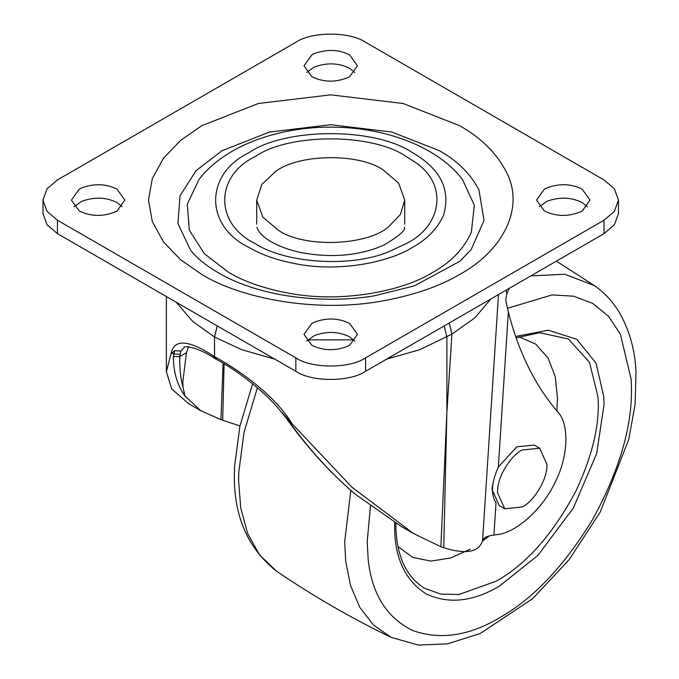 <?xml version="1.0" encoding="UTF-8"?>
<svg xmlns="http://www.w3.org/2000/svg" width="679" height="679" viewBox="0 0 679 679"><rect width="100%" height="100%" fill="white"/><g stroke="black" fill="none" stroke-linecap="round" stroke-linejoin="round"><path stroke-width="1.02" d="M470.267 549.218L450.644 557.968L430.792 561.1L412.62 557.366L397.996 546.612M489.067 535.994L482.446 541.197M516.142 337.896L539.516 332.693L568.391 338.965L589.525 362.391L597.953 396.799C600.066 423.475 592.775 454.794 576.072 490.773C553.215 533.83 526.666 563.943 496.434 581.105L458.979 594.481L440.747 594.1L424.477 588.235C405.923 576.505 396.392 555.6 395.882 525.504L395.882 523.271M519.112 336.843L535.731 344.134L548.055 358.003L555.261 376.76L557.493 398.132L556.839 410.871M587.369 206.789L582.2 202.588C571.2 197.114 559.386 196.715 546.765 201.383L539.245 206.789M544.405 210.982C556.16 216.66 568.357 216.881 581.012 211.627L582.2 210.982L590.026 200.076L582.2 189.161C571.2 183.686 559.386 183.288 546.765 187.947L544.405 189.161L536.58 200.076L544.405 210.982M354.786 341.07L349.617 336.869C338.617 331.394 326.803 330.996 314.182 335.664L306.662 341.07M311.822 345.263C323.577 350.941 335.774 351.162 348.429 345.908L349.617 345.263L357.443 334.357L349.617 323.442C338.617 317.967 326.803 317.568 314.182 322.228L311.822 323.442L303.997 334.357L311.822 345.263M122.203 206.789L117.034 202.588C106.034 197.114 94.22 196.715 81.599 201.383L74.079 206.789M79.239 210.982C90.994 216.66 103.191 216.881 115.846 211.627L117.034 210.982L124.86 200.076L117.034 189.161C106.034 183.686 94.22 183.288 81.599 187.947L79.239 189.161L71.414 200.076L79.239 210.982M354.786 72.509L349.617 68.307C338.617 62.833 326.803 62.434 314.182 67.102L306.662 72.509M311.822 76.702C323.577 82.38 335.774 82.6 348.429 77.347L349.617 76.702L357.443 65.795L349.617 54.88C338.617 49.406 326.803 49.007 314.182 53.666L311.822 54.88L303.997 65.795L311.822 76.702M439.449 150.721L391.791 132.023L330.724 124.724L269.648 132.023L221.991 150.721L196.053 170.65L180.02 195.849L177.923 223.493L190.332 249.728C196.638 258.309 207.426 266.83 222.72 275.301C239.127 284.051 258.699 290.57 281.429 294.856C313.511 300.373 344.431 300.704 374.171 295.857L414.394 285.842L459.759 261.347L471.09 249.745L484.034 220.369L478.916 189.806C470.657 173.9 457.502 160.872 439.449 150.721M198.972 179.494L187.319 204.124L189.288 230.071L204.328 253.717L228.67 272.415C244.763 281.955 265.362 288.982 290.459 293.515C341.571 302.859 401.662 291.69 432.769 272.415C451.221 262.06 464.088 248.633 471.379 232.133L474.315 205.177L462.458 179.485C440.17 149.72 390.815 127.644 332.99 127.177C281.131 126.413 225.988 144.33 198.981 179.485M295.832 357.85C311.534 368.722 349.906 368.722 365.608 357.85L604.004 220.217L614.402 211.39L618.459 200.076L614.402 188.762L604.004 179.935L365.608 42.293C349.906 31.429 311.534 31.429 295.832 42.293L57.435 179.935L47.046 188.762L42.981 200.076L47.046 211.39L57.435 220.217L295.832 357.85L295.832 371.277C311.534 382.15 349.906 382.15 365.608 371.277L604.004 233.644L614.402 224.817L618.459 213.503L618.459 200.076M42.981 200.076L42.981 213.503L47.046 224.817L57.435 233.644L295.832 371.277M388.863 226.506C368.128 245.62 304.37 248.37 278.39 230.283L262.798 217.042L256.713 200.076L261.839 184.442L275.292 171.762C297.351 154.057 358.3 152.614 383.049 169.86L398.641 183.101L404.726 200.076L400.415 214.445L388.863 226.506M353.649 339.856L307.791 339.856M173.357 356.517L179.765 356.551C179.536 368.629 180.614 378.84 183.007 387.166L184.943 395.959C177.261 385.239 173.4 372.092 173.357 356.517L174.758 350.619L170.981 353.852C173.985 338.829 188.091 339.508 213.316 355.906L215.735 357.307C241.283 371.532 275.343 396.035 292.097 423.781L281.938 412.501L291.342 424.638C310.99 451.535 332.438 474.833 355.686 494.533L352.35 491.672M174.758 350.619L180.843 351.136L179.765 356.551L186.479 352.681L182.821 381.861L183.007 387.166M184.281 347.385L180.843 351.136M173.586 353.98L179.91 354.26M215.735 357.307L216.847 359.615C232.405 368.001 248.191 379.391 264.207 393.778C272.211 401.408 277.932 407.561 281.378 412.255L281.938 412.501M281.395 412.272L287.811 419.928M354.489 493.54C331.573 473.984 310.269 450.856 290.587 424.146L291.342 424.638M493.93 535.044L496.018 502.799C490.62 494.431 491.392 482.514 498.327 467.033L508.35 312.017C518.561 351.985 534.95 385.214 557.535 411.695C569.673 423.755 568.433 457.06 554.896 482.642C542.928 508.758 515.701 533.168 496.892 534.636L493.93 535.044C487.081 535.96 483.295 537.844 482.557 540.705C478.873 552.256 465.93 554.607 443.743 547.749L440.866 546.722L446.892 412.017L443.743 547.749M188.482 346.799L186.479 352.681M508.35 312.017L505.745 299.965L506.746 293.795L509.309 288.312M223.085 363.146L220.955 419.639L222.687 420.259L224.087 363.749M222.687 420.259L239.959 425.928M490.9 298.947L474.74 317.933L451.934 334.127L419.834 349.651L386.597 359.166M506.746 293.795L506.228 290.094M173.544 353.946L171.6 352.825M220.955 419.639L200.772 410.719L188.703 403.742L171.668 388.897L166.38 371.752L170.981 353.852M200.772 410.719L184.943 395.959M292.097 423.781L351.917 487.166L413.409 533.482L440.866 546.722M289.797 421.065L287.854 419.945M355.686 494.533L401.331 526.505L413.409 533.482M492.25 486.147L492.071 489.618L499.311 505.617L504.743 508.749L522.21 507.018C533.796 501.458 547.087 479.705 546.884 465.989L546.926 464.215L539.686 448.216L522.21 449.948C511.202 455.312 498.259 475.461 497.673 489.287L497.503 492.75L504.743 508.749M539.686 448.216L534.263 445.084L516.787 446.816L498.318 467.05M350.822 490.382L344.669 541.969L345.704 561.253L350.61 585.748L359.887 607.501L373.569 625.104L391.248 637.394C351.323 618.153 313.044 596.052 276.412 571.098L259.573 554.964L247.623 533.414L240.748 508.087L238.592 480.724L238.779 472.278L244.067 432.2L257.417 387.743M507.451 308.3L552.112 294.924L573.517 296.18L592.708 303.394L608.579 316.355L620.411 334.238L631.224 379.561L631.487 388.991C631.937 427.668 619.036 471.082 592.784 519.231C564.215 566.04 533.066 598.92 499.345 617.865C468.816 636.011 439.882 640.204 412.535 630.443C386.589 617.644 371.795 593.921 368.154 559.301L367.203 541.57L370.454 506.025M530.842 275.886L564.792 274.257L594.354 285.604C604.174 292.377 612.28 300.975 618.679 311.398C629.195 329.205 634.975 349.379 636.019 371.922L635.12 404.175L628.813 439.296L600.219 512.102L569.078 559.751L532.548 598.751L480.265 633.465L447.461 643.887L418.315 645.05L391.248 637.394M515.65 336.478L548.293 330.189L576.861 339.313L596.06 363.231L603.758 396.57L604.013 404.845L596.663 453.58L573.356 508.011L537.87 555.414L499.345 586.147C472.907 601.823 448.412 604.369 425.877 593.786C405.083 580.112 394.677 557.926 394.677 527.227L394.711 522.55M459.598 125.666C480.987 137.693 496.578 153.131 506.364 171.991C525.733 209.022 501.212 252.045 459.598 274.477C438.77 286.827 412.026 295.832 379.366 301.484C315.217 312.663 240.706 298.505 201.841 274.477L180.546 259.701L163.452 241.868L152.334 221.634L148.463 200.076L152.334 178.509L163.452 158.283L180.546 140.451L201.841 125.666L258.334 103.505L330.724 94.848L403.105 103.505L459.598 125.666M248.82 247.36C261.729 255.015 278.263 260.66 298.404 264.292C339.432 271.795 387.658 262.832 412.62 247.36C427.439 239.05 437.768 228.271 443.616 215.031C450.881 189.662 440.544 168.918 412.62 152.783C375.767 127.279 285.681 127.279 248.82 152.783C204.634 174.07 204.634 226.082 248.82 247.36M406.178 156.51L413.375 161.101C448.301 182.481 443.064 225.496 406.178 243.642L388.235 251.977C349.167 268.171 284.06 262.646 255.262 243.642C214.547 224.036 214.547 176.116 255.262 156.51C289.22 132.999 372.219 132.999 406.178 156.51M365.608 371.277L365.608 357.85M57.435 233.644L57.435 220.217M604.004 233.644L604.004 220.217M213.316 355.906L214.258 358.122L215.515 358.868L214.496 356.611L214.496 337.005L192.641 321.379L176.175 302.197M215.54 358.885L214.547 356.645L214.496 337.005L217.212 325.895M449.218 323.009L451.934 334.127L446.892 412.017L446.892 337.03L444.185 325.92M217.263 325.92L214.547 337.03L241.614 349.651L274.842 359.166M482.557 540.705L498.479 294.567M276.412 571.098C245.917 546.892 231.997 511.847 234.645 465.972L239.891 426.242L252.596 383.745M556.398 261.135L594.354 285.604M256.917 227.304C257.638 229.825 262.595 242.802 297.665 251.892C326.506 257.825 352.902 256.518 376.837 247.979L384.195 244.898C398.98 236.063 405.753 230.198 404.523 227.304M256.713 200.076L256.713 224.112M404.726 224.112L404.726 200.076M184.238 347.41C183.355 345.636 197.385 346.663 214.258 358.122M216.847 359.615L215.566 358.902M290.587 424.146L287.124 419.537M166.38 296.545L166.38 371.752"/></g></svg>
